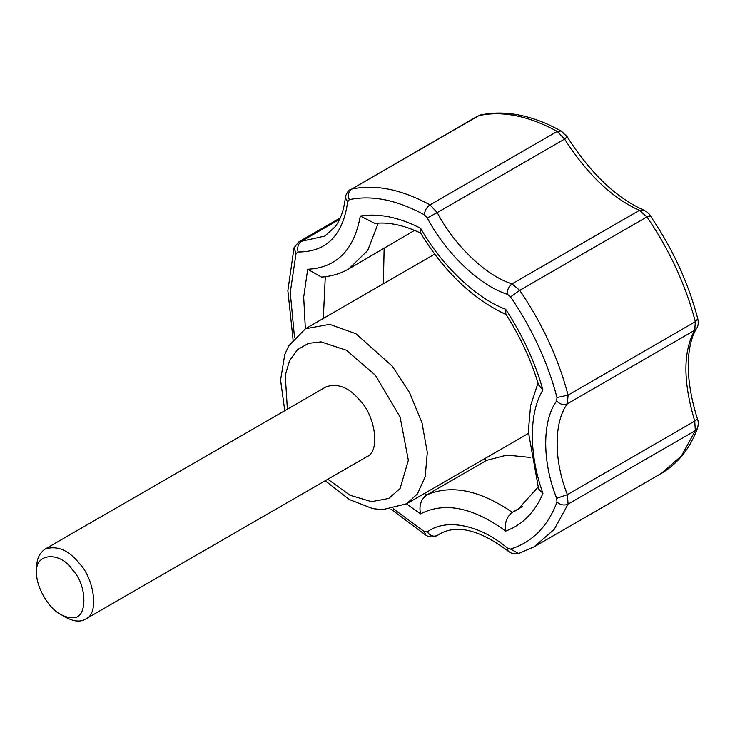 <?xml version="1.0" encoding="UTF-8"?>
<svg xmlns="http://www.w3.org/2000/svg" width="735" height="735" viewBox="0 0 735 735"><rect width="100%" height="100%" fill="white"/><g stroke="black" fill="none" stroke-linecap="round" stroke-linejoin="round"><path stroke-width="1.1" d="M406.437 503.852L420.585 513.875C444.583 501.555 472.963 507.297 505.708 531.083C522.557 524.799 534.979 512.231 542.963 493.378C528.823 454.625 528.823 412.454 542.963 390.028L538.59 384.956C531.276 360.444 520.352 336.805 505.818 314.047L505.708 309.306C476.142 298.318 441.404 265.234 420.585 228.227L420.255 232.536C444.28 271.95 473.138 299.402 506.819 314.902M420.585 228.227C398.793 217.165 378.7 213.104 360.297 216.035L374.878 223.431C388.291 221.814 403.68 225.085 421.045 233.261M360.297 216.035C354.206 249.992 336.667 267.733 307.689 269.276L321.507 277.077C331.411 276.378 340.516 273.65 348.822 268.891L367.647 250.552L378.277 223.146M420.585 513.875C418.849 505.763 420.852 499.478 426.585 495.013L424.389 493.488M505.708 531.083C504.43 523.063 506.636 516.815 512.323 512.341C479.734 489.988 451.152 484.218 426.585 495.013L486.625 460.349L484.429 458.824M542.963 493.378L538.617 488.94L528.327 431.537L530.587 405.665L538.011 383.036M522.539 506.443L512.323 512.341L517.835 509.566L538.029 487.149M530.707 457.473L506.966 455.094L486.625 460.349M85.554 619.091L366.664 456.793C380.758 451.759 374.96 415.927 360.747 401.439C349.897 387.832 338.394 382.935 326.248 386.757L45.12 549.063M566.069 137.243C567.99 136.416 567.493 137.032 564.581 139.09C587.256 174.342 612.2 198.101 639.413 210.366L646.965 216.88C669.594 250.111 685.718 285.042 695.338 321.682L694.75 330.254C682.98 351.468 682.98 381.759 694.75 421.109L695.338 430.627L681.51 455.847L661.482 473.312C678.01 463.564 690.027 448.497 697.533 428.119L695.338 430.627L568.1 504.081L567.392 494.637C553.731 460.56 553.731 422.083 567.392 403.781C563.635 405.389 560.07 404.443 556.698 400.961C542.053 420.567 542.053 461.8 556.698 498.312L556.983 502.088C547.75 526.6 532.269 542.265 510.549 549.082L507.481 548.126C479.845 524.753 445.888 517.89 427.301 531.91L424.407 531.671L393.308 508.776M507.481 294.312C507.159 289.81 508.684 286.328 512.056 283.885L639.413 210.366L643.621 210.008C647.36 212.112 649.538 213.958 650.163 215.557C672.433 248.219 688.3 282.608 697.772 318.724L695.338 321.682L568.1 395.145C558.481 358.505 542.356 323.575 519.728 290.343L512.056 283.885C486.267 275.919 454.579 245.729 437.233 212.608L427.301 217.946C445.888 253.428 479.845 285.777 507.481 294.312L510.549 296.894C532.269 328.802 547.75 362.337 556.983 397.506L556.698 400.961M696.835 328.058L694.75 330.254L567.392 403.781L568.1 395.145L556.983 397.506M567.236 136.857L561.264 131.005L557.24 131.409L564.581 139.09L437.233 212.608L429.993 204.872C401.42 189.327 375.337 184.053 351.734 189.051L478.972 115.588C502.575 110.599 528.667 115.873 557.24 131.409L429.993 204.872C426.557 207.288 424.692 210.614 424.407 214.85L427.301 217.946M556.698 498.312L567.392 494.637L694.75 421.109L697.46 418.978C698.48 421.366 698.498 424.389 697.533 428.092L697.533 428.119M477.658 116.112L351.734 189.051C348.491 191.504 347.673 195.041 349.272 199.654C371.928 194.867 396.973 199.929 424.407 214.85M383.358 283.765L384.139 248.504M348.822 268.891L414.613 230.367M60.573 614.331L65.332 617.088C73.739 621.58 80.482 622.251 85.563 619.081C99.638 614.056 93.85 578.225 79.628 563.745C68.778 550.129 57.284 545.232 45.138 549.054C39.295 553.271 36.493 559.436 36.75 567.567L36.75 573.07C35.565 584.095 47.031 607.432 60.573 614.331C65.259 616.876 69.228 617.942 72.48 617.529C87.685 619.982 87.685 584.977 72.48 569.882C60.141 550.717 33.893 553.06 36.75 573.07M307.689 269.276L303.693 297.179L305.365 328.793M323.317 318.42L325.293 276.709M542.963 390.028C534.979 361.96 522.557 335.05 505.708 309.306M294.542 337.696L290.261 292.53L296.04 253.529L298.107 251.986C326.469 252.05 342.988 235.338 347.655 201.84L349.272 199.654M287.385 409.193L285.263 375.328L289.562 360.646L297.537 349.658L308.452 343.355L321.057 341.885L346.451 350.255L375.337 375.181L400.088 416.984L408.348 460.266L400.088 488.509L388.741 498.449L371.542 501.656L350.016 495.243L327.81 479.22M325.21 480.727L349.217 499.451L372.617 508.592L382.476 509.704L406.519 503.806L417.406 493.92L425.188 476.822L427.311 452.374L422.009 422.818L409.533 392.545L392.306 366.186L355.979 333.754L329.675 324.356L305.448 328.747L288.791 345.772L284.785 354.481L280.568 380.087L284.776 410.7M649.51 216.559C650.852 215.079 650.006 215.19 646.965 216.88L519.728 290.343L510.549 296.894M510.549 549.082L518.598 553.519L534.235 546.776L554.273 529.31L568.1 504.081C564.305 505.744 560.603 505.074 556.983 502.088M347.655 201.84L345.331 197.697C344.605 197.807 347.664 190.089 350.42 189.556M518.598 553.519C514.757 554.475 511.257 553.666 508.105 551.103L507.481 548.126M345.331 197.697C343.943 209.953 340.535 219.646 335.123 226.793L324.796 236.082L301.451 241.31C298.153 243.772 297.041 247.327 298.107 251.986M296.04 253.529L294.018 247.86L298.667 241.934L301.451 241.31L339.634 219.269M561.274 131.005L548.87 124.785C524.468 113.778 501.665 110.516 480.469 115L480.451 115.009M427.301 531.91C430.205 535.861 433.512 537.055 437.233 535.503L439.622 534.005C457.041 524.184 479.863 529.88 508.105 551.103M424.407 531.671L425.951 535.291C429.35 537.276 433.016 537.414 436.948 535.686L441.937 532.783M406.519 503.806L528.364 433.457M434.697 254.117L305.448 328.747M697.469 419.014C690.358 396.431 687.372 376.008 688.511 357.734C689.494 345.174 692.205 335.399 696.624 328.407C698.222 326.211 698.608 322.987 697.772 318.733M425.951 535.291L391.02 509.18M436.948 535.686L442.075 532.719M340.241 217.927L298.667 241.934M293.044 339.478L287.872 290.656L294.018 247.86M567.255 136.875C590.784 173.506 616.233 197.89 643.621 210.008M534.235 546.776L661.482 473.312"/></g></svg>
